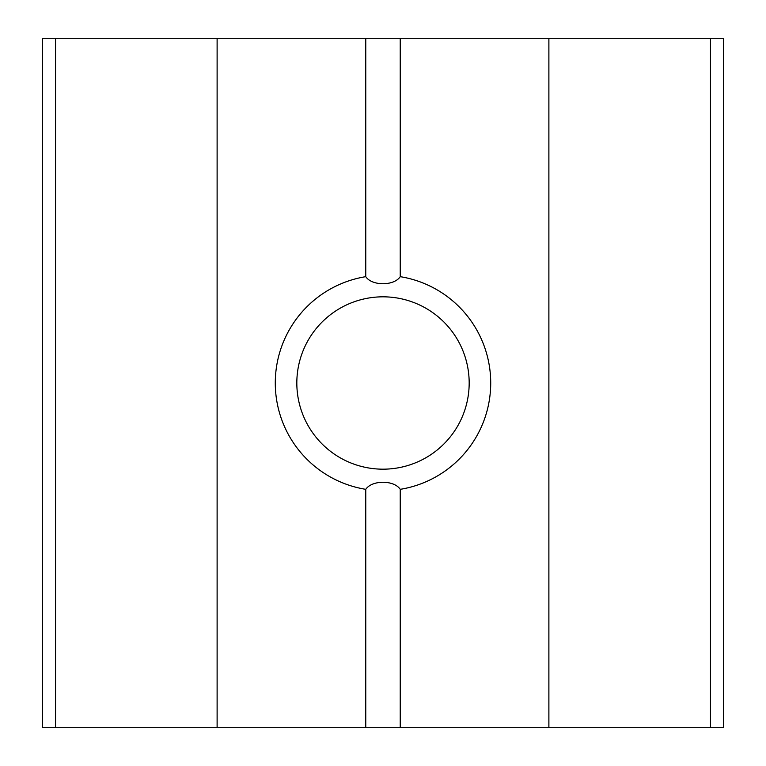 <?xml version="1.0" encoding="UTF-8"?>
<svg xmlns="http://www.w3.org/2000/svg" width="766" height="766" viewBox="0 0 766 766"><rect width="100%" height="100%" fill="white"/><g stroke="black" fill="none" stroke-linecap="round" stroke-linejoin="round"><path stroke-width="1.15" d="M365.765 489.33A107.719 107.719 0 0 1 365.765 276.67C371.97 286.091 393.992 286.091 400.235 276.67A107.719 107.719 0 0 1 400.235 489.33C394.03 479.909 372.008 479.909 365.765 489.33L365.765 727.7L400.235 727.7L400.235 489.33M469.175 383A86.175 86.175 0 0 0 383 296.825A86.175 86.175 0 0 0 296.825 383A86.175 86.175 0 0 0 383 469.175A86.175 86.175 0 0 0 469.175 383M710.465 727.7L710.465 38.3L723.391 38.3L723.391 727.7L548.887 727.7L548.887 38.3L400.235 38.3L400.235 276.67M548.887 727.7L400.235 727.7M365.765 727.7L217.113 727.7L217.113 38.3L55.535 38.3L55.535 727.7L42.609 727.7L42.609 38.3L55.535 38.3M217.113 727.7L55.535 727.7M710.465 38.3L548.887 38.3M217.113 38.3L365.765 38.3L365.765 276.67M365.765 38.3L400.235 38.3"/></g></svg>
